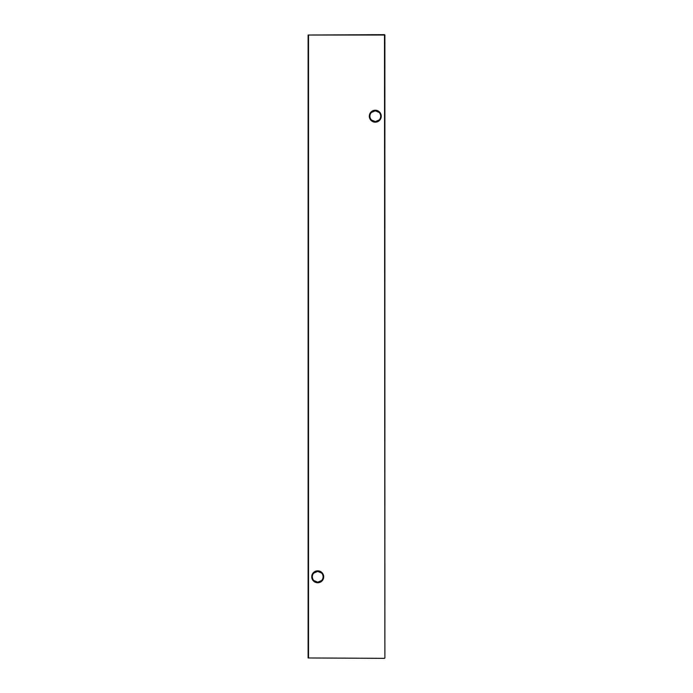 <?xml version="1.0" encoding="UTF-8"?>
<svg xmlns="http://www.w3.org/2000/svg" width="693" height="693" viewBox="0 0 693 693"><rect width="100%" height="100%" fill="white"/><g stroke="black" fill="none" stroke-linecap="round" stroke-linejoin="round"><path stroke-width="1.04" d="M371.422 112.448L375.285 110.819A5.397 5.397 0 0 0 369.897 116.207A5.397 5.397 0 0 0 375.285 121.604L371.422 119.976M375.285 122.176A5.968 5.968 0 0 1 369.317 116.207A5.968 5.968 0 0 1 375.285 110.239A5.968 5.968 0 0 1 381.254 116.207A5.968 5.968 0 0 1 375.285 122.176M313.851 573.024L317.715 571.396A5.397 5.397 0 0 0 312.318 576.793A5.397 5.397 0 0 0 317.715 582.181L313.851 580.552M317.715 582.761A5.968 5.968 0 0 1 311.746 576.793A5.968 5.968 0 0 1 317.715 570.824A5.968 5.968 0 0 1 323.683 576.793A5.968 5.968 0 0 1 317.715 582.761M379.149 119.976L375.285 121.604A5.397 5.397 0 0 0 380.682 116.207A5.397 5.397 0 0 0 375.285 110.819L379.149 112.448M321.578 580.552L317.715 582.181A5.397 5.397 0 0 0 323.103 576.793A5.397 5.397 0 0 0 317.715 571.396L321.578 573.024M384.884 35.031L384.884 657.969L384.494 35.031L308.506 35.031L308.506 657.969L384.494 658.35L308.116 657.969L308.116 35.031L384.494 34.65"/></g></svg>
